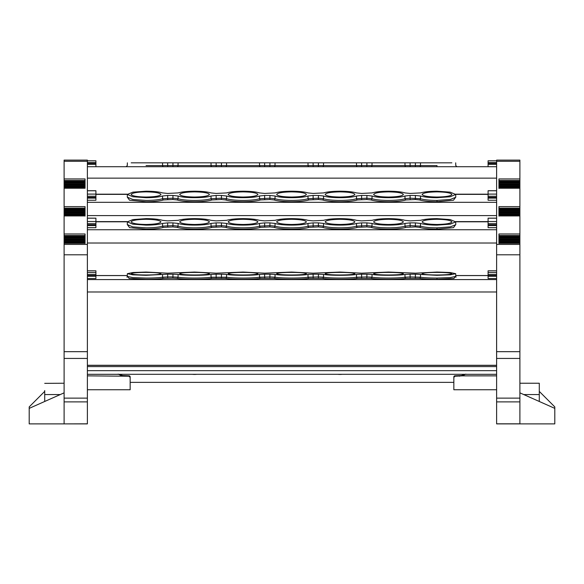 <?xml version="1.0" encoding="UTF-8"?>
<svg xmlns="http://www.w3.org/2000/svg" width="584" height="584" viewBox="0 0 584 584"><rect width="100%" height="100%" fill="white"/><g stroke="black" fill="none" stroke-linecap="round" stroke-linejoin="round"><path stroke-width="0.88" d="M212.087 278.378A1.161 1.022 -99.1 0 1 211.065 277.203L211.021 274.458C204.838 275.582 184.267 275.582 178.083 274.458L178.04 277.203A1.161 1.022 -80.9 0 1 177.018 278.378L172.922 278.166L172.922 276.933L178.04 277.203A18.776 1.635 0 0 0 194.552 278.057A18.776 1.635 0 0 0 211.065 277.203L226.526 277.203A18.776 1.635 0 0 0 243.039 278.057A18.776 1.635 0 0 0 259.551 277.203L259.508 274.458C253.325 275.582 232.753 275.582 226.57 274.458L226.526 277.203A1.161 1.022 -80.9 0 1 225.504 278.378L212.087 278.378C208.145 278.962 202.298 279.262 194.552 279.291C186.807 279.262 180.96 278.962 177.018 278.378M269.896 278.166L269.896 276.933L275.013 277.203A1.161 1.022 -80.9 0 1 273.991 278.378L260.573 278.378A1.161 1.022 -99.1 0 1 259.551 277.203L269.896 276.933L269.939 274.195L275.064 274.458L275.013 277.203A18.776 1.635 0 0 0 291.526 278.057A18.776 1.635 0 0 0 308.038 277.203L318.382 276.933L318.426 274.195L323.551 274.458L323.499 277.203A18.776 1.635 0 0 0 340.012 278.057A18.776 1.635 0 0 0 356.525 277.203L366.869 276.933L366.913 274.195L372.037 274.458L371.986 277.203A18.776 1.635 0 0 0 388.499 278.057A18.776 1.635 0 0 0 405.011 277.203L404.967 274.458C398.784 275.582 378.213 275.582 372.037 274.458M404.967 274.458L410.085 274.195L410.129 276.933L420.473 277.203A1.161 1.022 -80.9 0 1 419.451 278.378L406.041 278.378C402.091 278.962 396.251 279.262 388.499 279.291C380.753 279.262 374.906 278.962 370.964 278.378L357.554 278.378C353.605 278.962 347.765 279.262 340.012 279.291C332.267 279.262 326.419 278.962 322.478 278.378L309.06 278.378C305.118 278.962 299.271 279.262 291.526 279.291C283.78 279.262 277.933 278.962 273.991 278.378M415.355 278.166L415.399 274.195L410.085 274.195M415.399 274.195L420.524 274.458L420.473 277.203A18.776 1.635 0 0 0 436.985 278.057L450.279 277.575L455.768 276.414L456.126 277.137L455.104 276.853M127.363 273.684L127.29 276.414L132.772 277.575L146.066 278.057A18.776 1.635 0 0 0 162.578 277.203L162.535 274.458L146.066 275.32L132.823 274.838L127.363 273.684L132.853 272.531L146.066 272.056L167.652 273.181L194.552 272.056L216.138 273.181L243.039 272.056L264.625 273.181L291.526 272.056L313.112 273.181L340.012 272.056L361.598 273.181L388.499 272.056L415.399 273.181L436.985 272.056L450.198 272.531L455.695 273.684L450.227 274.838L436.985 275.32L420.524 274.458M162.535 274.458L167.652 274.195L167.696 276.933L172.922 276.933L172.966 274.195L167.652 274.195M172.966 274.195L178.083 274.458M211.021 274.458L216.138 274.195L216.182 278.166M221.409 278.166L221.453 274.195L216.138 274.195M221.453 274.195L226.57 274.458M259.508 274.458L264.625 274.195L264.669 278.166M269.939 274.195L264.625 274.195M309.06 278.378A1.161 1.022 -99.1 0 1 308.038 277.203L307.994 274.458C301.811 275.582 281.24 275.582 275.064 274.458M307.994 274.458L313.112 274.195L313.155 278.166M318.426 274.195L313.112 274.195M357.554 278.378A1.161 1.022 -99.1 0 1 356.525 277.203L356.481 274.458C350.298 275.582 329.726 275.582 323.551 274.458M356.481 274.458L361.598 274.195L361.642 278.166M366.913 274.195L361.598 274.195M160.943 273.684C160.009 274.473 155.045 274.903 146.066 274.984C137.079 274.903 132.123 274.473 131.188 273.684C132.123 272.903 137.079 272.472 146.066 272.392C155.052 272.472 160.009 272.903 160.943 273.684M209.43 273.684C208.495 274.473 203.539 274.903 194.552 274.984C185.566 274.903 180.609 274.473 179.675 273.684C180.609 272.903 185.573 272.472 194.552 272.392C203.539 272.472 208.495 272.903 209.43 273.684M257.916 273.684C256.982 274.473 252.025 274.903 243.039 274.984C234.06 274.903 229.096 274.473 228.161 273.684C229.096 272.903 234.06 272.472 243.039 272.392C252.025 272.472 256.982 272.903 257.916 273.684M306.403 273.684C305.469 274.473 300.512 274.903 291.526 274.984C282.546 274.903 277.582 274.473 276.648 273.684C277.582 272.903 282.546 272.472 291.526 272.392C300.512 272.472 305.469 272.903 306.403 273.684M354.889 273.684C353.955 274.473 348.998 274.903 340.012 274.984C331.033 274.903 326.069 274.473 325.142 273.684C326.069 272.903 331.033 272.472 340.012 272.392C348.998 272.472 353.955 272.903 354.889 273.684M403.376 273.684C402.442 274.473 397.485 274.903 388.499 274.984C379.52 274.903 374.556 274.473 373.629 273.684C374.563 272.903 379.52 272.472 388.499 272.392C397.485 272.472 402.442 272.903 403.376 273.684M451.863 273.684C450.928 274.473 445.972 274.903 436.985 274.984C428.006 274.903 423.05 274.473 422.115 273.684C423.05 272.903 428.006 272.472 436.985 272.392C445.972 272.472 450.928 272.903 451.863 273.684M455.155 276.838L453.936 278.466L436.985 279.291L436.985 278.057M172.922 278.166L163.6 278.378C159.658 278.962 153.811 279.262 146.066 279.291L129.122 278.466L127.896 276.838M163.6 278.378A1.161 1.022 -99.1 0 1 162.578 277.203L167.696 276.933L167.696 278.166M406.041 278.378A1.161 1.022 -99.1 0 1 405.011 277.203L410.129 276.933L410.129 278.166M366.869 278.166L366.869 276.933L371.986 277.203A1.161 1.022 -80.9 0 1 370.964 278.378M318.382 278.166L318.382 276.933L323.499 277.203A1.161 1.022 -80.9 0 1 322.478 278.378M461.418 375.556L461.426 375.556A9.694 9.658 180 0 0 464.645 374.308L461.426 375.556L454.994 375.782L461.426 375.556M454.987 375.782L454.994 375.782A1.161 1.161 180 0 0 453.841 376.943L453.841 384.287M496.619 389.747L453.841 389.747L453.841 376.943L454.994 375.782L455.002 376.227L462.192 375.87L465.849 374.103M453.841 377.381L455.002 376.227M465.849 374.337L496.619 374.337M453.841 382.352L130.159 382.352M192.34 374.308A19.98 19.9 180 0 0 196.764 374.308M337.808 374.308A19.98 19.9 180 0 0 342.224 374.308M496.619 358.437L519.891 358.437L519.891 398.135L496.619 398.135L496.619 160.118L519.891 160.118L519.891 181.383L498.94 181.383M496.619 423.882L539.288 423.882L496.619 423.882L539.288 423.882L496.619 423.882L539.288 423.882L496.619 423.882L496.619 401.88L519.891 401.88L519.891 423.882L496.619 423.882M496.619 398.135L496.619 401.88M496.619 272.48L488.085 272.48L488.085 270.801L496.619 270.793L496.604 227.672L488.085 227.672L488.085 223.665L496.619 223.665M496.619 194.1L488.085 194.1L488.085 190.72L496.619 190.72L496.604 166.71L87.381 166.71M496.619 221.526L488.085 221.526L488.085 218.146L496.619 218.146L496.604 200.246L488.085 200.246L488.085 196.239L496.619 196.239M519.891 383.235L539.288 383.235L519.891 383.235M519.891 423.882L554.8 423.882L554.8 406.917L539.288 391.397M523.746 394.565L539.288 394.565L539.288 383.235M539.288 394.565L539.288 401.471M519.891 398.135L519.891 401.88M498.94 243.433L498.94 233.98L519.891 233.98L519.891 215.934L498.94 215.934L498.94 206.626L519.891 206.626L519.891 188.238L498.94 188.238L498.94 178.938L519.891 178.938M519.891 233.98L519.891 236.432L498.94 236.432M498.94 240.469L519.891 240.469L519.891 236.432M519.891 238.068L519.891 238.601L519.891 238.068L498.94 238.068L519.891 238.053M498.94 240.484L519.891 240.484L519.891 241.382L498.94 241.382M519.891 242.236L498.94 242.236L498.94 242.878L519.891 242.878L519.891 241.382M498.94 242.893L519.891 242.893L519.891 243.798M519.891 358.437L519.891 243.287L498.94 243.287M498.94 185.42L519.891 185.42L519.891 181.383M519.891 183.018L519.891 183.558L519.891 183.018L498.94 183.018L519.891 183.004M498.94 185.442L519.891 185.442L519.891 186.34L498.94 186.34M519.891 187.194L498.94 187.194L498.94 187.836L519.891 187.836L519.891 186.34M498.94 188.384L498.94 187.851L519.891 187.851L519.891 188.756M519.891 206.626L519.891 209.079L498.94 209.079M519.891 216.445L519.891 209.079M519.891 210.714L519.891 211.247L519.891 210.714L498.94 210.714L519.891 210.7M519.891 213.131L519.891 213.664L519.891 213.131L498.94 213.131L519.891 213.116M498.94 216.08L498.94 215.547L519.891 215.525L519.891 216.08L519.891 215.547L498.94 215.547L498.94 215.934M498.94 187.851L498.94 188.238M519.891 214.883L498.94 214.883L498.94 215.525M520.198 392.988L521.162 393.419M521.169 393.419L524.25 394.791M554.8 408.369L519.891 392.849M488.085 224.782L496.619 224.782M488.085 166.71L488.085 162.476L496.619 162.476M488.085 163.527L496.619 163.527M488.085 197.356L496.619 197.356M87.381 366.599L496.604 366.599L496.604 365.285L496.604 365.752L496.604 365.285L87.381 365.277L496.604 365.285L496.604 278.539L488.085 278.539L488.085 274.407L496.619 274.407M488.085 275.487L496.619 275.487M488.085 225.555L496.619 225.555M488.085 221.526L488.085 223.665M488.085 164.308L496.619 164.308M496.619 160.775L488.085 160.775L488.085 162.476M488.085 198.129L496.619 198.129M488.085 194.1L488.085 196.239M488.085 276.276L496.619 276.276M488.085 272.48L488.085 274.407M87.381 375.87L128.998 376.227L128.998 375.782L130.159 376.943A1.161 1.161 180 0 0 128.998 375.782L122.582 375.556L119.355 374.308A9.694 9.658 180 0 0 122.574 375.556L129.013 375.782M130.159 384.287L130.159 377.381L130.159 389.747L87.381 389.747M128.998 376.227L130.159 377.381L130.159 376.943M422.115 221.883L422.115 221.876C423.05 220.321 428.006 219.46 436.985 219.299C445.972 219.46 450.928 220.321 451.863 221.883C450.928 223.438 445.972 224.3 436.985 224.468C428.006 224.3 423.05 223.438 422.115 221.883M325.142 221.883L325.142 221.876C326.069 220.321 331.033 219.46 340.012 219.299C348.998 219.46 353.955 220.321 354.889 221.883C353.955 223.438 348.998 224.3 340.012 224.468C331.033 224.3 326.069 223.438 325.142 221.883M228.161 221.883L228.161 221.876C229.096 220.321 234.06 219.46 243.039 219.299C252.025 219.46 256.982 220.321 257.916 221.883C256.982 223.438 252.025 224.3 243.039 224.468C234.06 224.3 229.096 223.438 228.161 221.883M131.188 221.883L131.188 221.876C132.123 220.321 137.079 219.46 146.066 219.299C155.052 219.46 160.009 220.321 160.943 221.883C160.009 223.438 155.045 224.3 146.066 224.468C137.079 224.3 132.123 223.438 131.188 221.883M179.675 221.883L179.675 221.876C180.609 220.321 185.573 219.46 194.552 219.299C203.539 219.46 208.495 220.321 209.43 221.883C208.495 223.438 203.539 224.3 194.552 224.468C185.566 224.3 180.609 223.438 179.675 221.883M276.648 221.883L276.648 221.876C277.582 220.321 282.546 219.46 291.526 219.299C300.512 219.46 305.469 220.321 306.403 221.883C305.469 223.438 300.512 224.3 291.526 224.468C282.546 224.3 277.582 223.438 276.648 221.883M373.629 221.883L373.629 221.876C374.563 220.321 379.52 219.46 388.499 219.299C397.485 219.46 402.442 220.321 403.376 221.883C402.442 223.438 397.485 224.3 388.499 224.468C379.52 224.3 374.556 223.438 373.629 221.883M172.922 226.928L172.922 225.607L178.04 226.139A1.161 1.007 -72.2 0 1 177.018 227.351L172.922 226.928L163.6 227.351A1.161 1.007 -107.8 0 1 162.578 226.139L162.535 223.424C158.841 224.519 153.358 225.088 146.066 225.132L132.809 224.176L127.363 221.869L127.29 224.57L132.758 226.884L146.066 227.848A18.776 3.263 0 0 0 162.578 226.139L172.922 225.607L172.966 222.891L178.083 223.424L178.04 226.139A18.776 3.263 0 0 0 194.552 227.848A18.776 3.263 0 0 0 211.065 226.139L221.409 225.607L221.453 222.891L226.57 223.424L226.526 226.139A18.776 3.263 0 0 0 243.039 227.848A18.776 3.263 0 0 0 259.551 226.139L269.896 225.607L269.939 222.891L275.064 223.424L275.013 226.139A18.776 3.263 0 0 0 291.526 227.848A18.776 3.263 0 0 0 308.038 226.139L318.382 225.607L318.426 222.891L323.551 223.424L323.499 226.139A18.776 3.263 0 0 0 340.012 227.848A18.776 3.263 0 0 0 356.525 226.139L366.869 225.607L366.913 222.891L372.037 223.424L371.986 226.139A18.776 3.263 0 0 0 388.499 227.848A18.776 3.263 0 0 0 405.011 226.139L404.967 223.424C398.784 225.665 378.213 225.665 372.037 223.424M404.967 223.424L410.085 222.891L410.129 225.607L420.473 226.139A1.161 1.007 -72.2 0 1 419.451 227.351L415.355 226.928L406.041 227.351C402.091 228.512 396.251 229.111 388.499 229.162C380.753 229.111 374.906 228.512 370.964 227.351L366.869 226.928L357.554 227.351C353.605 228.512 347.765 229.111 340.012 229.162C332.267 229.111 326.419 228.512 322.478 227.351L318.382 226.928L309.06 227.351C305.118 228.512 299.271 229.111 291.526 229.162C283.78 229.111 277.933 228.512 273.991 227.351L269.896 226.928L260.573 227.351C256.632 228.512 250.784 229.111 243.039 229.162C235.294 229.111 229.446 228.512 225.504 227.351L221.409 226.928L212.087 227.351C208.145 228.512 202.298 229.111 194.552 229.162C186.807 229.111 180.96 228.512 177.018 227.351M415.355 226.928L415.399 222.891L410.085 222.891M415.399 222.891L420.524 223.424L420.473 226.139A18.776 3.263 0 0 0 436.985 227.848L450.293 226.884L455.746 224.731M127.363 221.869L132.867 219.577L146.066 218.635C153.358 218.679 158.841 219.248 162.535 220.343L167.652 220.869L178.083 220.343C181.777 219.248 187.26 218.679 194.552 218.635C201.845 218.679 207.335 219.248 211.021 220.343L216.138 220.869L226.57 220.343C230.264 219.248 235.753 218.679 243.039 218.635C250.332 218.679 255.821 219.248 259.508 220.343L264.625 220.869L275.064 220.343C278.75 219.248 284.24 218.679 291.526 218.635C298.818 218.679 304.308 219.248 307.994 220.343L313.112 220.869L323.551 220.343C327.237 219.248 332.727 218.679 340.012 218.635C347.305 218.679 352.794 219.248 356.481 220.343L361.598 220.869L372.037 220.343C375.724 219.248 381.213 218.679 388.499 218.635C395.791 218.679 401.281 219.248 404.967 220.343L410.085 220.869L420.524 220.343C424.21 219.248 429.7 218.679 436.985 218.635L450.184 219.577L455.695 221.869L450.242 224.176L436.985 225.132C429.7 225.088 424.21 224.519 420.524 223.424M162.535 223.424L167.652 222.891L167.696 226.928M172.966 222.891L167.652 222.891M212.087 227.351A1.161 1.007 -107.8 0 1 211.065 226.139L211.021 223.424C204.838 225.665 184.267 225.665 178.083 223.424M211.021 223.424L216.138 222.891L216.182 226.928M221.453 222.891L216.138 222.891M260.573 227.351A1.161 1.007 -107.8 0 1 259.551 226.139L259.508 223.424C253.325 225.665 232.753 225.665 226.57 223.424M259.508 223.424L264.625 222.891L264.669 226.928M269.939 222.891L264.625 222.891M309.06 227.351A1.161 1.007 -107.8 0 1 308.038 226.139L307.994 223.424C301.811 225.665 281.24 225.665 275.064 223.424M307.994 223.424L313.112 222.891L313.155 226.928M318.426 222.891L313.112 222.891M357.554 227.351A1.161 1.007 -107.8 0 1 356.525 226.139L356.481 223.424C350.298 225.665 329.726 225.665 323.551 223.424M356.481 223.424L361.598 222.891L361.642 226.928M366.913 222.891L361.598 222.891M455.761 224.533L453.483 227.651L436.985 229.162L436.985 227.848M163.6 227.351C159.658 228.512 153.811 229.111 146.066 229.162L129.568 227.651L127.29 224.533M406.041 227.351A1.161 1.007 -107.8 0 1 405.011 226.139L410.129 225.607L410.129 226.928M366.869 226.928L366.869 225.607L371.986 226.139A1.161 1.007 -72.2 0 1 370.964 227.351M318.382 226.928L318.382 225.607L323.499 226.139A1.161 1.007 -72.2 0 1 322.478 227.351M269.896 226.928L269.896 225.607L275.013 226.139A1.161 1.007 -72.2 0 1 273.991 227.351M221.409 226.928L221.409 225.607L226.526 226.139A1.161 1.007 -72.2 0 1 225.504 227.351M422.115 162.834L436.985 162.834L422.115 162.834M325.142 162.834L340.012 162.834L325.142 162.834M228.161 162.834L243.039 162.834L228.161 162.834M131.188 162.834L146.066 162.834C121.932 162.834 121.932 162.834 146.066 162.834L167.652 162.834L167.696 165.579L211.065 165.579L211.021 162.834L178.083 162.834L178.04 165.579A1.161 1.022 -90 0 1 177.018 166.71M179.675 162.834L194.552 162.834L179.675 162.834M276.648 162.834L291.526 162.834L276.648 162.834M373.629 162.834L388.499 162.834L373.629 162.834M212.087 166.71A1.161 1.022 -90 0 1 211.065 165.579L221.409 165.579L221.453 162.834L226.57 162.834L226.526 165.579L269.896 165.579L269.939 162.834L275.064 162.834L275.013 165.579L318.382 165.579L318.426 162.834L323.551 162.834L323.499 165.579L366.869 165.579L366.913 162.834L372.037 162.834L371.986 165.579L405.011 165.579L404.967 162.834L372.037 162.834M404.967 162.834L410.085 162.834L410.129 165.579L420.473 165.579A1.161 1.022 -90 0 1 419.451 166.71M415.355 166.71L415.399 162.834L410.085 162.834M415.399 162.834L420.524 162.834L420.473 165.579L436.985 165.579C461.214 165.579 461.214 165.579 436.985 165.579L436.985 166.71M451.863 162.834L436.985 162.834C461.119 162.834 461.119 162.834 436.985 162.834L420.524 162.834M172.922 166.71L172.966 162.834L167.652 162.834M172.966 162.834L178.083 162.834M211.021 162.834L216.138 162.834L216.182 166.71M221.453 162.834L216.138 162.834M260.573 166.71A1.161 1.022 -90 0 1 259.551 165.579L259.508 162.834L226.57 162.834M259.508 162.834L264.625 162.834L264.669 166.71M269.939 162.834L264.625 162.834M309.06 166.71A1.161 1.022 -90 0 1 308.038 165.579L307.994 162.834L275.064 162.834M307.994 162.834L313.112 162.834L313.155 166.71M318.426 162.834L313.112 162.834M357.547 166.71A1.161 1.022 -90 0 1 356.525 165.579L356.481 162.834L323.551 162.834M356.481 162.834L361.598 162.834L361.642 166.71M366.913 162.834L361.598 162.834M209.43 162.834L194.552 162.834L209.43 162.834M257.916 162.834L243.039 162.834L257.916 162.834M306.403 162.834L291.526 162.834L306.403 162.834M354.889 162.834L340.012 162.834L354.889 162.834M403.376 162.834L388.499 162.834L403.376 162.834M146.066 165.579L146.066 165.579C121.844 165.579 121.844 165.579 146.066 165.579L162.578 165.579L162.535 162.834M163.6 166.71A1.161 1.022 -90 0 1 162.578 165.579L167.696 165.579L167.696 166.71M406.041 166.71A1.161 1.022 -90 0 1 405.011 165.579L410.129 165.579L410.129 166.71M366.869 166.71L366.869 165.579L371.986 165.579A1.161 1.022 -90 0 1 370.964 166.71M318.382 166.71L318.382 165.579L323.499 165.579A1.161 1.022 -90 0 1 322.478 166.71M269.896 166.71L269.896 165.579L275.013 165.579A1.161 1.022 -90 0 1 273.991 166.71M221.409 166.71L221.409 165.579L226.526 165.579A1.161 1.022 -90 0 1 225.504 166.71M422.115 194.457C423.05 192.895 428.006 192.034 436.985 191.873C445.972 192.034 450.928 192.895 451.863 194.457C450.928 196.012 445.972 196.874 436.985 197.042C428.006 196.874 423.05 196.012 422.115 194.457L422.115 194.45M325.142 194.457C326.069 192.895 331.033 192.034 340.012 191.873C348.998 192.034 353.955 192.895 354.889 194.457C353.955 196.012 348.998 196.874 340.012 197.042C331.033 196.874 326.069 196.012 325.142 194.457L325.142 194.45M228.161 194.457C229.096 192.895 234.06 192.034 243.039 191.873C252.025 192.034 256.982 192.895 257.916 194.457C256.982 196.012 252.025 196.874 243.039 197.042C234.06 196.874 229.096 196.012 228.161 194.457L228.161 194.45M131.188 194.457C132.123 192.895 137.079 192.034 146.066 191.873C155.052 192.034 160.009 192.895 160.943 194.457C160.009 196.012 155.045 196.874 146.066 197.042C137.079 196.874 132.123 196.012 131.188 194.457L131.188 194.45M179.675 194.457C180.609 192.895 185.573 192.034 194.552 191.873C203.539 192.034 208.495 192.895 209.43 194.457C208.495 196.012 203.539 196.874 194.552 197.042C185.566 196.874 180.609 196.012 179.675 194.457L179.675 194.45M276.648 194.457C277.582 192.895 282.546 192.034 291.526 191.873C300.512 192.034 305.469 192.895 306.403 194.457C305.469 196.012 300.512 196.874 291.526 197.042C282.546 196.874 277.582 196.012 276.648 194.457L276.648 194.45M373.629 194.457C374.563 192.895 379.52 192.034 388.499 191.873C397.485 192.034 402.442 192.895 403.376 194.457C402.442 196.012 397.485 196.874 388.499 197.042C379.52 196.874 374.556 196.012 373.629 194.457L373.629 194.45M172.922 199.502L172.922 198.18L178.04 198.713A1.161 1.007 -72.2 0 1 177.018 199.925L172.922 199.502L163.6 199.925A1.161 1.007 -107.8 0 1 162.578 198.713L162.535 195.998C158.841 197.093 153.358 197.655 146.066 197.706L132.809 196.75L127.363 194.443L127.29 197.144L132.758 199.458L146.066 200.422A18.776 3.263 0 0 0 162.578 198.713L172.922 198.18L172.966 195.465L178.083 195.998L178.04 198.713A18.776 3.263 0 0 0 194.552 200.422A18.776 3.263 0 0 0 211.065 198.713L221.409 198.18L221.453 195.465L226.57 195.998L226.526 198.713A18.776 3.263 0 0 0 243.039 200.422A18.776 3.263 0 0 0 259.551 198.713L269.896 198.18L269.939 195.465L275.064 195.998L275.013 198.713A18.776 3.263 0 0 0 291.526 200.422A18.776 3.263 0 0 0 308.038 198.713L318.382 198.18L318.426 195.465L323.551 195.998L323.499 198.713A18.776 3.263 0 0 0 340.012 200.422A18.776 3.263 0 0 0 356.525 198.713L366.869 198.18L366.913 195.465L372.037 195.998L371.986 198.713A18.776 3.263 0 0 0 388.499 200.422A18.776 3.263 0 0 0 405.011 198.713L404.967 195.998C398.784 198.239 378.213 198.239 372.037 195.998M404.967 195.998L410.085 195.465L410.129 198.18L420.473 198.713A1.161 1.007 -72.2 0 1 419.451 199.925L415.355 199.502L406.041 199.925C402.091 201.086 396.251 201.684 388.499 201.736C380.753 201.684 374.906 201.086 370.964 199.925L366.869 199.502L357.554 199.925C353.605 201.086 347.765 201.684 340.012 201.736C332.267 201.684 326.419 201.086 322.478 199.925L318.382 199.502L309.06 199.925C305.118 201.086 299.271 201.684 291.526 201.736C283.78 201.684 277.933 201.086 273.991 199.925L269.896 199.502L260.573 199.925C256.632 201.086 250.784 201.684 243.039 201.736C235.294 201.684 229.446 201.086 225.504 199.925L221.409 199.502L212.087 199.925C208.145 201.086 202.298 201.684 194.552 201.736C186.807 201.684 180.96 201.086 177.018 199.925M415.355 199.502L415.399 195.465L410.085 195.465M415.399 195.465L420.524 195.998L420.473 198.713A18.776 3.263 0 0 0 436.985 200.422L450.293 199.458L455.746 197.304M127.363 194.443L132.867 192.151L146.066 191.209C153.358 191.253 158.841 191.822 162.535 192.917L167.652 193.443L178.083 192.917C181.777 191.822 187.26 191.253 194.552 191.209C201.845 191.253 207.335 191.822 211.021 192.917L216.138 193.443L226.57 192.917C230.264 191.822 235.753 191.253 243.039 191.209C250.332 191.253 255.821 191.822 259.508 192.917L264.625 193.443L275.064 192.917C278.75 191.822 284.24 191.253 291.526 191.209C298.818 191.253 304.308 191.822 307.994 192.917L313.112 193.443L323.551 192.917C327.237 191.822 332.727 191.253 340.012 191.209C347.305 191.253 352.794 191.822 356.481 192.917L361.598 193.443L372.037 192.917C375.724 191.822 381.213 191.253 388.499 191.209C395.791 191.253 401.281 191.822 404.967 192.917L410.085 193.443L420.524 192.917C424.21 191.822 429.7 191.253 436.985 191.209L450.184 192.151L455.695 194.443L450.242 196.75L436.985 197.706C429.7 197.655 424.21 197.093 420.524 195.998M162.535 195.998L167.652 195.465L167.696 199.502M172.966 195.465L167.652 195.465M212.087 199.925A1.161 1.007 -107.8 0 1 211.065 198.713L211.021 195.998C204.838 198.239 184.267 198.239 178.083 195.998M211.021 195.998L216.138 195.465L216.182 199.502M221.453 195.465L216.138 195.465M260.573 199.925A1.161 1.007 -107.8 0 1 259.551 198.713L259.508 195.998C253.325 198.239 232.753 198.239 226.57 195.998M259.508 195.998L264.625 195.465L264.669 199.502M269.939 195.465L264.625 195.465M309.06 199.925A1.161 1.007 -107.8 0 1 308.038 198.713L307.994 195.998C301.811 198.239 281.24 198.239 275.064 195.998M307.994 195.998L313.112 195.465L313.155 199.502M318.426 195.465L313.112 195.465M357.554 199.925A1.161 1.007 -107.8 0 1 356.525 198.713L356.481 195.998C350.298 198.239 329.726 198.239 323.551 195.998M356.481 195.998L361.598 195.465L361.642 199.502M366.913 195.465L361.598 195.465M455.761 197.107L453.483 200.224L436.985 201.736L436.985 200.422M163.6 199.925C159.658 201.086 153.811 201.684 146.066 201.736L129.568 200.224L127.29 197.107M406.041 199.925A1.161 1.007 -107.8 0 1 405.011 198.713L410.129 198.18L410.129 199.502M366.869 199.502L366.869 198.18L371.986 198.713A1.161 1.007 -72.2 0 1 370.964 199.925M318.382 199.502L318.382 198.18L323.499 198.713A1.161 1.007 -72.2 0 1 322.478 199.925M269.896 199.502L269.896 198.18L275.013 198.713A1.161 1.007 -72.2 0 1 273.991 199.925M221.409 199.502L221.409 198.18L226.526 198.713A1.161 1.007 -72.2 0 1 225.504 199.925M496.604 366.599L496.604 370.665L87.381 370.665M87.381 374.308L496.604 374.308L496.604 370.665M121.808 375.87L118.165 374.096M87.381 374.337L118.15 374.337M87.381 218.19L95.915 218.19L95.915 227.672L87.381 227.672M87.381 225.555L95.915 225.555M95.915 224.782L87.381 224.782M87.381 160.775L95.915 160.775L95.915 166.71M87.381 164.308L95.915 164.308M95.915 163.527L87.381 163.527M87.381 190.764L95.915 190.764L95.915 200.246L87.381 200.246M87.381 198.129L95.915 198.129M95.915 197.356L87.381 197.356M95.915 270.793L87.381 270.793L95.915 270.801L95.915 278.539L87.381 278.539M87.381 276.276L95.915 276.276M95.915 275.487L87.381 275.487M87.381 161.286L87.381 160.118L64.109 160.118L64.109 161.286L87.381 161.286L87.381 244.404L64.109 244.404L64.109 243.287L85.06 243.287L85.06 242.893L85.06 243.433M87.381 358.437L87.381 398.135L64.109 398.135L64.109 358.437L87.381 358.437L87.381 244.404M87.381 398.135L87.381 423.882L44.712 423.882M44.712 401.471L44.712 390.557M64.109 383.235L44.712 383.352M44.712 391.397L29.2 406.917L29.2 423.882L87.381 423.882M59.75 394.791L63.985 392.908M87.381 423.816L64.109 423.882M64.109 398.135L64.109 401.88L87.381 401.88M85.06 243.287L85.06 233.98L64.109 233.98L64.109 215.934L85.06 215.934L85.06 206.626L64.109 206.626L64.109 188.238L85.06 188.238L85.06 178.938L64.109 178.938L64.109 161.286M64.109 178.938L64.109 180.463L85.06 180.463M85.06 181.383L64.109 181.383L64.109 180.463M64.109 181.383L64.109 185.42L85.06 185.42M85.06 187.836L85.06 187.194L64.109 187.194L64.109 187.836L85.06 187.836M85.06 185.442L64.109 185.442L64.109 187.194M85.06 187.851L64.109 187.851L64.109 188.756M64.109 183.558L64.109 183.018L85.06 183.018L64.109 183.004L64.109 183.558M64.109 206.626L64.109 208.159L85.06 208.159M85.06 209.079L64.109 209.079L64.109 208.159M64.109 209.079L64.109 216.445M85.06 215.934L85.06 214.883L64.109 214.883M85.06 215.525L64.109 215.525L64.109 216.08L64.109 215.547L85.06 215.547L85.06 216.08M64.109 213.664L64.109 213.131L85.06 213.131L64.109 213.116L64.109 213.664M64.109 211.247L64.109 210.714L85.06 210.714L64.109 210.7L64.109 211.247M64.109 233.98L64.109 235.513L85.06 235.513M85.06 236.432L64.109 236.432L64.109 235.513M64.109 236.432L64.109 240.469L85.06 240.469M85.06 242.878L85.06 242.236L64.109 242.236L64.109 242.878L85.06 242.878M85.06 240.484L64.109 240.484L64.109 242.236M85.06 242.893L64.109 242.893L64.109 243.798M64.109 238.601L64.109 238.068L85.06 238.068L64.109 238.053L64.109 238.601M64.109 392.849L29.2 408.369M64.109 423.816L64.109 401.88M64.109 358.437L64.109 244.404M436.985 279.291C429.24 279.262 423.393 278.962 419.451 278.378M260.573 278.378C256.632 278.962 250.784 279.262 243.039 279.291C235.294 279.262 229.446 278.962 225.504 278.378M459.579 375.753L459.579 376.227M462.192 375.87L496.619 375.87M519.891 423.816L496.619 423.816M498.94 208.159L519.891 208.159M498.94 235.513L519.891 235.513M498.94 180.463L519.891 180.463M519.891 238.973L498.94 238.973M519.891 183.923L498.94 183.923M519.891 211.62L498.94 211.62M519.891 214.029L498.94 214.029M519.891 239.827L498.94 239.827M519.891 184.778L498.94 184.778M519.891 212.474L498.94 212.474M498.94 182.361L519.891 182.361M498.94 237.411L519.891 237.411M498.94 210.058L519.891 210.058M498.94 181.507L519.891 181.507M498.94 236.556L519.891 236.556M498.94 209.203L519.891 209.203M496.619 161.286L519.891 161.286M519.891 244.404L496.619 244.404M496.619 351.67L519.891 351.67M496.619 254.792L519.891 254.792M488.085 218.19L496.619 218.19M488.085 190.764L496.619 190.764M488.085 270.801L496.619 270.801M87.381 243.024L496.604 243.024M436.985 229.162C429.24 229.111 423.393 228.512 419.451 227.351M87.381 215.598L496.604 215.598M436.985 201.736C429.24 201.684 423.393 201.086 419.451 199.925M87.381 291.985L496.604 291.985M496.604 365.365L87.381 365.365M124.421 375.753L124.421 376.227M87.381 229.738L496.604 229.738M95.915 221.796L127.37 221.796M455.688 221.796L488.085 221.796M87.381 223.665L95.915 223.665M95.915 221.526L87.381 221.526M87.381 178.142L496.604 178.142M87.381 162.476L95.915 162.476M87.381 202.312L496.604 202.312M95.915 194.37L127.37 194.37M455.688 194.37L488.085 194.37M87.381 196.239L95.915 196.239M95.915 194.1L87.381 194.1M87.381 279.575L496.604 279.575M95.915 275.59L127.312 275.59M455.746 275.59L488.085 275.59M87.381 274.407L95.915 274.407M95.915 272.48L87.381 272.48M44.712 394.565L60.254 394.565M64.109 181.507L85.06 181.507M64.109 182.361L85.06 182.361M85.06 184.778L64.109 184.778M85.06 186.34L64.109 186.34M85.06 183.923L64.109 183.923M64.109 209.203L85.06 209.203M64.109 210.058L85.06 210.058M85.06 212.474L64.109 212.474M85.06 214.029L64.109 214.029M85.06 211.62L64.109 211.62M64.109 236.556L85.06 236.556M64.109 237.411L85.06 237.411M85.06 239.827L64.109 239.827M85.06 241.382L64.109 241.382M85.06 238.973L64.109 238.973M64.109 351.67L87.381 351.67M64.109 254.792L87.381 254.792M455.695 273.684L455.768 276.414M127.29 276.414L126.932 277.137L127.947 276.853M455.695 221.869L455.768 224.57M455.695 162.834L455.768 165.579L456.929 166.71M127.363 162.834L127.29 165.579L126.122 166.71M455.695 194.443L455.768 197.144M95.915 218.146L87.381 218.146M488.085 221.613L455.629 221.613M127.422 221.613L95.915 221.613M95.915 190.72L87.381 190.72M488.085 194.187L455.629 194.187M127.422 194.187L95.915 194.187M488.085 275.546L455.739 275.546M127.312 275.546L95.915 275.546"/></g></svg>
